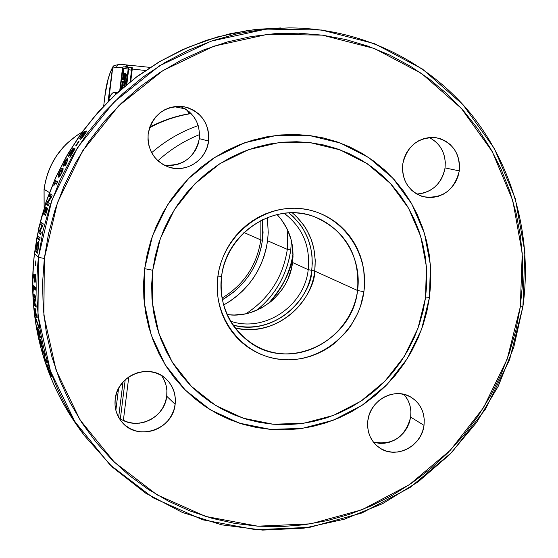 <?xml version="1.0" encoding="UTF-8"?>
<svg xmlns="http://www.w3.org/2000/svg" width="558" height="558" viewBox="0 0 558 558"><rect width="100%" height="100%" fill="white"/><g stroke="black" fill="none" stroke-linecap="round" stroke-linejoin="round"><path stroke-width="0.84" d="M245.918 313.77C269.235 298.502 283.039 277.04 287.321 249.37L290.739 249.984C287.133 274.431 275.826 294.526 256.826 310.255L264.074 303.789L269.967 297.358L275.24 290.397L279.837 282.969L283.715 275.136L286.847 266.975L289.197 258.57L290.739 249.984L287.321 249.37C283.039 277.04 269.235 298.502 245.918 313.77M260.816 239.94C256.84 265.399 243.902 284.796 221.993 298.125C243.902 284.796 256.84 265.399 260.816 239.94L262.441 240.226C258.333 266.417 244.955 286.282 222.307 299.82L233.6 292.12L239.236 287.049L244.376 281.462L248.966 275.408L252.969 268.942L256.345 262.12L259.065 255.02L261.102 247.696L262.441 240.226L260.816 239.94L260.893 220.417L260.816 239.94L243.895 232.498L260.816 239.94M149.935 126.638L150.946 126.227L149.935 126.638M153.422 125.278L150.946 126.227L153.422 125.278M223.556 305.073C248.387 290.697 263.055 269.263 267.568 240.777L287.321 249.37L267.568 240.777L268.231 232.707L267.38 217.508L268.238 232.456L267.568 240.777L266.138 248.756L263.962 256.575L261.053 264.164L257.447 271.446L253.172 278.351L248.261 284.824L242.779 290.795L236.752 296.214L230.259 301.027L223.556 305.073M262.427 219.657L262.441 240.226L263.062 232.672L262.427 219.657M287.747 230.196L287.321 249.37L287.747 230.196M291.471 241.028L290.739 249.984L291.471 241.028M44.089 189.308L45.379 181.782L47.66 173.684L51.183 165.14L56.198 156.338L62.921 147.605L66.981 143.392L76.523 135.615L81.991 132.197C60.41 145.219 47.779 164.254 44.089 189.308L49.404 192.559L44.089 189.308L44.152 207.799L44.089 189.308M113.609 65.928L113.002 66.569C108.824 74.172 106.027 84.739 104.618 98.278L104.667 98.271C106.662 83.163 109.263 73.098 112.465 68.111L108.747 98.515L109.703 99.924L108.747 98.515L108.064 101.549L112.465 68.111L113.316 66.235L110.275 72.4L108.106 79.369L105.357 93.214L103.662 106.083M126.903 81.301L126.492 81.252L124.239 86.636L126.492 81.252L126.903 81.301M126.352 84.872L126.506 84.516L126.352 84.872M122.425 88.122L123.039 81.559L121.581 81.335L121.777 79.738L123.241 79.954L124.043 73.419L125.759 73.782L125.166 73.558L125.703 74.277L125.759 73.782L124.636 73.635L124.441 75.253L124.964 75.323L124.441 75.253L124.636 73.635L124.043 73.419L123.241 79.954L121.777 79.738L121.581 81.335L123.039 81.559L122.383 88.122M189.399 113.713L188.925 111.502L189.399 113.713M126.464 67.169L132.218 67.581L132.218 69.032L145.492 70.503L132.218 69.032L130.753 81.315L132.12 70.196L128.626 69.75L126.812 84.488L128.626 69.75L131.583 70.127L131.828 68.02L128.48 67.385L128.626 69.75L128.486 67.385L132.218 67.581L132.232 68.683M128.591 65.223L129.086 65.272M116.455 67.204L122.579 67.937L116.455 67.204L117.64 64.951L119.928 64.226L117.64 64.951L116.455 67.204L112.66 68.132L116.455 67.204M127.58 65.105L119.935 64.226L113.972 65.656L113.002 66.569L112.465 68.111L114.076 65.593L113.316 66.235L112.66 68.132L108.943 98.55L109.87 99.756L108.943 98.55C110.826 94.142 112.904 92.014 115.178 92.182L115.569 94.316L115.178 92.182L117.508 92.537L114.369 92.182L112.73 92.907L111.112 94.567L108.943 98.55L112.465 68.111L113.155 66.367M124.455 66.953L127.622 65.112L124.455 66.953M125.843 67.1L129.247 65.293L125.843 67.1M119.754 90.522L122.809 67.162L123.088 66.807L128.48 67.385L123.088 66.807L122.39 69.039L119.754 90.522M132.218 69.032L131.66 69.157L132.218 69.032L132.12 70.196L131.583 70.127L130.147 81.796L131.772 67.804M126.478 84.767L128.235 69.108L123.018 68.418L120.082 90.229L122.6 69.757L123.716 69.896L122.495 79.829L123.716 69.896L122.6 69.757L123.018 68.418L124.134 68.557L123.716 69.896L124.134 68.557L123.018 68.418L128.152 68.997L126.478 84.767M122.3 81.447L121.358 89.113L122.3 81.447M128.194 69.011L124.134 68.557L128.194 69.011M127.301 78.057L126.234 74.34L125.104 74.2L126.492 81.252L125.989 76.871L125.104 74.2L126.234 74.34L127.301 78.057M123.241 79.927L122.893 79.878L123.241 79.927M124.378 80.122L125.104 74.2L124.378 80.122L123.534 79.996L124.378 80.122L123.534 79.996L124.141 75.072L123.534 79.996L124.378 80.122M124.476 81.775L123.339 81.601L122.732 86.518L124.329 85.102L126.059 81.189L125.138 76.362L124.476 81.775L125.138 76.362L126.059 81.189L122.732 86.518L123.339 81.601L125.606 81.914L124.476 81.775L123.988 85.597L124.455 81.768M125.892 79.606L125.606 81.914L125.892 79.606M126.771 67.002L131.779 67.804M38.425 257.315L44.319 258.48L57.474 202.589L82.696 150.786L118.589 105.922L163.145 70.434L213.847 46.168L267.889 34.268L322.364 35.147L374.439 48.518L421.527 73.433L461.382 108.412L492.24 151.539L512.788 200.594L522.239 253.199L520.307 306.865L522.916 306.593L524.883 252.007L515.278 198.495L494.395 148.574L463.014 104.674L422.469 69.059L374.558 43.67L321.554 30.02L266.096 29.093L211.064 41.173L159.428 65.858L114.055 101.981L77.492 147.654L51.81 200.399L38.425 257.315L42.966 230.956L50.185 205.107L60.013 180.088L72.324 156.17L86.992 133.648L103.83 112.779L122.641 93.793L143.204 76.906L165.273 62.308L188.59 50.15L212.884 40.56L237.861 33.62L263.25 29.393L288.758 27.9C359.464 27.823 426.528 60.152 470.185 113.002C513.541 166.186 532.506 237.729 522.916 306.593L513.723 347.453L498.155 386.401L476.637 422.406L449.734 454.505L418.13 481.84L382.655 503.63L344.223 519.247L303.852 528.182L262.644 530.1L221.749 524.841L182.34 512.432L145.603 493.126L112.667 467.367L84.593 435.826C46.956 383.695 31.562 324.198 38.425 257.315L34.436 253.751L37.135 236.292L41.348 217.836L47.339 198.481L55.375 178.379L65.753 157.768L78.727 136.961L94.539 116.371L113.337 96.506L135.182 77.967L159.986 61.415L187.488 47.535L217.257 36.981L248.673 30.32L280.96 27.935L255.829 29.407L230.817 33.571L206.202 40.399L182.278 49.843L159.309 61.812L137.575 76.181L117.326 92.795L98.808 111.481L82.228 132.023L67.79 154.196L55.667 177.73L46 202.359L38.9 227.804L34.436 253.751L38.425 257.315L38.007 315.242L50.443 371.021L74.884 421.688L109.828 464.654L153.255 497.862L202.791 519.833L255.836 529.73L309.746 527.324L361.947 512.969L410.032 487.532L451.834 452.343L485.509 409.084L509.566 359.757L522.916 306.593L520.307 306.865L522.553 283.415L522.623 259.902L520.502 236.529L516.206 213.512L509.761 191.052L501.203 169.367L490.601 148.644L478.032 129.086L463.593 110.889L447.404 94.232L429.611 79.278L410.353 66.2L389.805 55.123L368.154 46.188L345.604 39.499L322.364 35.147L298.663 33.194L274.738 33.675L250.821 36.619L227.155 42.003L203.998 49.802L181.587 59.943L160.153 72.338L139.932 86.874L121.149 103.404L103.997 121.763L88.666 141.76L75.323 163.187L64.107 185.821L55.144 209.417L48.525 233.718L44.319 258.48L42.547 283.436L43.238 308.316L46.363 332.861L51.873 356.827L59.706 379.963L69.757 402.032L81.907 422.825L96.018 442.138L111.935 459.792L129.477 475.625L148.463 489.499L168.683 501.293L189.936 510.926L212.012 518.305L234.695 523.404L257.754 526.18L280.981 526.633L304.152 524.785L327.065 520.663L349.51 514.33L371.286 505.855L392.211 495.33L412.09 482.858L430.769 468.567L448.074 452.573L463.865 435.045L478.011 416.122L490.384 395.985L500.889 374.802L509.426 352.754L515.92 330.043L520.307 306.865L507.194 359.129L483.535 407.633L450.425 450.16L409.321 484.756L362.051 509.747L310.736 523.836L257.754 526.18L205.637 516.429L156.986 494.813L114.348 462.17L80.045 419.937L56.072 370.163L43.88 315.375L44.319 258.48L38.425 257.315M175.142 404.292C173.078 429.632 137.421 441.727 121.972 422.106C116.531 415.557 114.271 407.926 115.192 399.221L116.503 393.348L118.931 387.803L122.376 382.795L126.701 378.526L131.744 375.15L137.296 372.807L143.155 371.579L149.084 371.509L154.859 372.611L160.258 374.83L165.077 378.08L169.123 382.23L172.255 387.126L174.34 392.574L175.317 398.37L175.142 404.292L173.831 410.116L171.418 415.612L168.007 420.586L163.724 424.84L158.737 428.209L153.227 430.574L147.403 431.829L141.495 431.941L135.72 430.888L130.3 428.711L125.452 425.503L121.358 421.374L118.184 416.477L116.05 411.016L115.039 405.185L115.192 399.221C117.166 375.262 149.558 362.435 166.012 378.896C173.126 385.759 176.168 394.22 175.142 404.292L166.723 396.243L175.142 404.292M118.714 417.475C135.531 431.571 164.798 418.521 166.723 396.243L166.891 390.447L165.928 384.769L163.878 379.433M208.587 141.062C206.697 160.146 185.577 173.657 168.063 166.87C153.903 160.711 147.27 149.711 148.163 133.871L149.502 127.88L151.957 122.251L155.438 117.215L159.811 112.96L164.896 109.654L170.504 107.422L176.405 106.355L182.389 106.48L188.206 107.806L193.647 110.261L198.488 113.762L202.561 118.17L205.707 123.304L207.806 128.982L208.776 134.973L208.587 141.062L207.248 147.005L204.807 152.585L201.361 157.586L197.037 161.82L192.001 165.119L186.435 167.365L180.569 168.474L174.605 168.39L168.788 167.121L163.334 164.708L158.451 161.241L154.336 156.861L151.141 151.72L149 146.029L147.996 140.002L148.163 133.871C152.787 114.334 164.84 105.309 184.328 106.787C201.236 111.677 209.32 123.102 208.587 141.062L199.339 138.649L208.587 141.062M163.954 165.049C183.031 166.479 194.826 157.677 199.339 138.649L199.52 132.692M459.29 170.881C454.275 190.501 442.285 199.108 423.327 196.709C408.63 191.534 401.76 180.687 402.73 164.157L404.076 158.36L406.461 152.92L409.802 148.044L413.959 143.922L418.779 140.714L424.073 138.537L429.625 137.484L435.233 137.582L440.667 138.837L445.73 141.195L450.229 144.557L453.982 148.798L456.856 153.75L458.739 159.218L459.562 165.008L459.29 170.881L457.951 176.628L455.579 182.027L452.266 186.867L448.151 190.976L443.373 194.184L438.128 196.374L432.603 197.455L427.016 197.399L421.576 196.193L416.498 193.877L411.971 190.55L408.177 186.33L405.261 181.385L403.336 175.896L402.478 170.078L402.73 164.157C407.187 145.631 418.381 136.822 436.314 137.742C452.538 142.116 460.197 153.164 459.29 170.881L445.047 167.916L459.29 170.881M416.77 194.038C432.185 192.538 441.608 183.833 445.047 167.916L445.305 162.162L444.489 156.498L442.64 151.141L439.816 146.294L436.133 142.144L431.725 138.844M424.01 425.349C421.855 446.602 395.231 459.82 379.049 447.502C370.449 440.96 366.718 431.99 367.848 420.599L369.173 414.922L371.53 409.558L374.83 404.703L378.952 400.567L383.73 397.289L388.975 395.008L394.485 393.809L400.051 393.732L405.457 394.778L410.486 396.905L414.957 400.037L418.688 404.041L421.555 408.763L423.438 414.022L424.268 419.623L424.01 425.349L422.692 430.978L420.348 436.307L417.077 441.12L412.997 445.242L408.261 448.513L403.057 450.808L397.575 452.043L392.03 452.154L386.624 451.157L381.581 449.071L377.082 445.975L373.302 441.992L370.393 437.27L368.475 431.997L367.61 426.361L367.848 420.599C369.926 400.149 394.736 386.799 411.023 397.212C420.865 403.636 425.196 413.018 424.01 425.349L410.667 417.112L424.01 425.349M373.441 442.173C392.825 445.437 405.234 437.081 410.667 417.112L410.904 411.504L410.088 406.015L408.24 400.86L405.429 396.229M221.554 276.684C216.427 314.635 244.62 350.619 280.946 353.632C317.209 357.204 352.789 327.692 357.552 290.502L363.893 291.695C358.766 331.612 320.592 363.307 281.651 359.512C242.632 356.311 212.305 317.662 217.808 276.859L221.554 276.684C225.941 232.784 274.759 201.312 313.903 216.525C345.541 230.308 360.091 254.971 357.552 290.502C352.635 340.596 290.411 371.621 250.654 342.898C228.773 326.953 219.078 304.877 221.554 276.684L217.808 276.859L219.127 269.43L221.142 262.141L223.856 255.062L227.218 248.268L231.207 241.83L235.79 235.804L240.903 230.252L246.51 225.23L252.551 220.787L258.961 216.971L265.678 213.805L272.639 211.336L279.774 209.571L287.014 208.532L294.282 208.232L301.508 208.671L308.63 209.836L315.57 211.712L322.266 214.293L328.655 217.536L334.667 221.421L340.261 225.899L345.374 230.935L349.957 236.466L353.981 242.451L357.392 248.826L360.175 255.536L362.288 262.504L363.732 269.674L364.534 284.336L363.893 291.695L360.545 306.119L357.88 313.052L350.682 326.025L346.218 331.947L335.763 342.389L329.869 346.811L323.598 350.64L317.021 353.835L310.192 356.374L303.168 358.229L296.033 359.373L288.835 359.805L281.651 359.512L274.543 358.494L267.596 356.764L260.858 354.33L254.406 351.219L248.296 347.46L242.591 343.079L237.352 338.127L232.623 332.645L228.459 326.681L224.902 320.299L221.979 313.561L219.733 306.523L218.178 299.269L217.334 291.855L217.208 284.364L217.808 276.859C222.726 235.999 262.379 203.921 301.508 208.671C340.729 212.814 369.584 251.839 363.893 291.695L357.552 290.502L314.705 271.069C315.612 291.632 284.517 338.846 234.758 327.846C270.567 337.618 310.625 308.93 314.705 271.069L357.552 290.502C362.846 253.374 335.93 217.055 299.423 213.226C262.999 208.838 226.136 238.678 221.554 276.684M232.735 325.014C281.371 337.095 312.822 290.509 311.72 270.323L314.705 271.069C317.125 247.473 309.669 228.055 292.329 212.821L296.71 216.783L303.943 225.425L306.795 229.959L311.106 239.103L313.749 248.01L315.263 260.335L314.705 271.069L311.72 270.323C307.737 307.625 267.742 335.553 232.735 325.014M149.537 127.775C162.176 120.814 176.042 116.078 191.136 113.574C176.572 115.897 162.699 120.633 149.537 127.775M308.218 269.674C304.375 306.328 264.08 333.119 230.266 321.059C264.08 333.119 304.375 306.328 308.218 269.674L311.72 270.323L308.218 269.674C310.492 246.092 302.485 227.301 284.196 213.296C302.485 227.301 310.492 246.092 308.218 269.674L292.538 262.518L308.218 269.674M226.966 314.586C257.663 319.169 289.044 294.101 292.538 262.518C294.575 243.937 289.414 227.943 277.047 214.53L281.49 219.719L287.321 229.296L291.192 239.891L292.343 245.45L293.02 256.813L291.527 268.161L287.921 279.056L285.368 284.203L282.348 289.093L275.003 297.895L270.756 301.732L261.304 308.079L250.87 312.466L245.408 313.875L234.248 315.033L226.966 314.586M268.586 303.426C281.72 289.623 289.874 273.322 293.055 254.532C291.688 269.584 283.527 285.884 268.586 303.426M144.668 268.684L152.746 270.253L160.292 238.664L174.556 209.383L194.777 183.945L219.88 163.703L248.512 149.677L279.153 142.562L310.206 142.653L340.066 149.865L367.255 163.745L390.44 183.519L408.533 208.148L420.711 236.376L426.438 266.801L425.496 297.951L429.437 297.63L430.427 265.134L424.464 233.39L411.776 203.928L392.909 178.211L368.719 157.551L340.345 143.029L309.167 135.468L276.74 135.35L244.725 142.757L214.809 157.384L188.576 178.525L167.442 205.086L152.543 235.685L144.668 268.684L147.214 254.057L151.162 239.71L156.47 225.781L163.096 212.417L170.957 199.757L179.983 187.92L190.083 177.032L201.138 167.198L213.044 158.528L225.676 151.092L238.908 144.968L252.6 140.211L266.612 136.863L280.8 134.952L295.036 134.485L309.167 135.468L323.054 137.882L336.572 141.69L349.58 146.852L361.968 153.304L373.609 160.983L384.406 169.806L394.255 179.683L403.071 190.515L410.772 202.198L417.293 214.614L422.587 227.643L426.605 241.168L429.311 255.055L430.685 269.186L430.727 283.415L429.437 297.63L426.828 311.685L422.922 325.46L417.768 338.832L411.399 351.68L403.88 363.886L395.273 375.332L385.669 385.927L375.143 395.559L363.788 404.152L351.707 411.609L339.013 417.872L325.816 422.873L312.243 426.556L298.411 428.893L284.447 429.841L270.49 429.395L256.659 427.554L243.1 424.317L229.938 419.707L217.299 413.771L205.309 406.552L194.086 398.119L183.756 388.535L174.41 377.899L166.151 366.306L159.072 353.863L153.248 340.694L148.735 326.932L145.596 312.703L143.859 298.153L143.546 283.429L144.668 268.684L144.208 302.331L151.148 334.863L165.07 364.576L185.172 389.972L210.359 409.802L239.291 423.138L270.49 429.395L302.38 428.363L333.412 420.174L362.1 405.289L387.099 384.469L407.235 358.738L421.576 329.332L429.437 297.63L425.496 297.951L426.73 284.329L426.682 270.686L425.356 257.14L422.762 243.832L418.905 230.873L413.827 218.387L407.57 206.488L400.184 195.307L391.73 184.928L382.293 175.477L371.942 167.03L360.782 159.686L348.917 153.513L336.453 148.581L323.507 144.947L310.206 142.653L296.675 141.725L283.046 142.178L269.458 144.02L256.045 147.235L242.946 151.797L230.287 157.67L218.192 164.791L206.802 173.106L196.221 182.515L186.56 192.942L177.925 204.277L170.392 216.399L164.059 229.192L158.967 242.521L155.187 256.255L152.746 270.253L151.664 284.371L151.957 298.467L153.61 312.396L156.61 326.018L160.92 339.201L166.486 351.812L173.259 363.725L181.148 374.837L190.09 385.027L199.973 394.213L210.715 402.304L222.189 409.223L234.29 414.922L246.894 419.344L259.882 422.455L273.127 424.233L286.498 424.666L299.876 423.766L313.136 421.534L326.151 418.005L338.797 413.22L350.968 407.221L362.547 400.079L373.435 391.849L383.527 382.607L392.741 372.458L400.993 361.479L408.198 349.775L414.308 337.464L419.253 324.637L422.992 311.427L425.496 297.951L417.956 328.348L404.208 356.548L384.901 381.212L360.935 401.167L333.426 415.424L303.685 423.264L273.127 424.233L243.246 418.214L215.548 405.415L191.443 386.401L172.22 362.072L158.918 333.614L152.292 302.471L152.746 270.253L144.668 268.684M288.758 27.9L255.787 29.407L230.747 33.571L206.111 40.406L182.173 49.857L159.197 61.826L137.463 76.188L117.215 92.802L98.696 111.481L82.131 132.009L67.706 154.161L55.591 177.681L45.93 202.289L38.83 227.713L34.436 253.751C27.691 319.594 42.861 378.191 79.947 429.562C34.303 366.732 28.849 300.225 34.436 253.751L34.456 253.541M199.583 134.583C184.238 140.742 170.343 149.46 157.9 160.753M183.561 161.939L188.248 158.779L183.561 161.939M151.643 152.697C165.573 140.609 181.092 131.576 198.216 125.606M191.024 113.455C176.551 115.687 162.79 120.256 149.746 127.154L153.82 125.083M85.081 133.871L86.518 131.256L86.169 130.872L86.574 131.06L85.569 133.104L81.977 138.091L80.247 139.521L84.795 133.076L82.193 136.089L81.824 135.957L83.009 133.585L79.717 138.105L83.205 132.623L84.962 131.081L84.174 132.95L85.96 131.025M83.309 133.39L84.23 133.495L83.309 133.39L82.361 135.175M83.574 134.248L84.628 133.139L85.527 133.16L84.767 133.076L83.665 135.217L84.132 135.273L83.665 135.217M72.889 150.758L71.912 150.66L71.082 151.602L68.641 156.547L69.066 154.413L72.756 148.693L73.391 148.309L73.489 148.784L72.031 153.031L74.702 148.637L75.065 148.784L69.869 157.516L72.024 150.695L71.25 153.255L72.275 153.373L71.25 153.255L69.869 157.516L75.065 148.784L74.702 148.637L72.031 153.031L73.447 148.358L70.824 151.218M58.59 177.172L58.144 175.812L59.267 172.603L61.199 169.172L62.824 168.146L63.075 169.681L61.84 172.875L59.811 176.433L58.59 177.172M48.441 205.804L46.474 204.5L47.2 202.338L50.625 197.107L49.327 196.29L50.213 193.898L52.201 195.126L51.392 197.309L47.953 202.54L49.243 203.384L48.441 205.804L49.243 203.384L47.953 202.54L51.392 197.309L52.201 195.126L50.213 193.898L49.327 196.29L50.625 197.107L47.2 202.338L48.023 202.428L47.2 202.338L46.474 204.5L48.441 205.804M40.762 234.625L38.858 233.105L39.318 230.921L41.969 225.76L40.713 224.804L41.306 222.384L43.231 223.821L42.687 226.032L40.023 231.193L41.278 232.184L40.762 234.625L41.278 232.184L40.023 231.193L42.687 226.032L43.231 223.821L41.306 222.384L40.713 224.804L41.969 225.76L39.318 230.921L40.113 231.005L39.318 230.921L38.858 233.105L40.762 234.625M38.321 241.509L38.732 244.306L37.623 253.186L35.747 251.532L36.94 244.167L38.265 241.488L36.94 244.167L35.747 251.532L36.765 251.637L37.002 249.893L36.765 251.637L35.747 251.532L37.623 253.186L38.732 244.306L38.251 241.481M38.237 236.229L40.134 237.764L39.674 240.212L37.777 238.657L38.237 236.229L37.777 238.657L39.674 240.212L40.134 237.764L38.237 236.229M45.463 215.493L43.524 214.112L45.7 206.899L46.049 207.137L44.57 211.949L44.947 212.207L46.426 207.388L46.781 207.625L45.296 212.452L45.819 212.821L47.304 207.981L47.66 208.218L45.463 215.493L47.66 208.218L47.304 207.981L45.819 212.821L45.296 212.452L46.781 207.625L46.426 207.388L44.947 212.207L44.57 211.949L46.049 207.137L45.7 206.899L43.524 214.112L45.463 215.493M54.042 184.307L55.626 180.639L57.655 181.762L56.616 184.154L54.928 183.205L53.777 185.926L54.042 184.307L53.777 185.926L54.928 183.205L56.616 184.154L57.655 181.762L55.626 180.639L54.042 184.307L54.44 184.356L54.042 184.307M64.993 164.317L65.99 162.601L65.488 165.238L65.99 162.601L64.316 165.314L63.18 166.193L64.309 162.692L66.423 159.211L67.651 158.228L66.779 163.222L65.488 165.238L66.779 163.222L67.588 159.169M78.594 141.397L78.964 141.537L76.028 146.029L75.665 145.889L78.594 141.397L75.665 145.889L76.028 146.029L78.964 141.537L78.594 141.397M35.384 265.594L35.81 260.851L35.384 265.594M35.398 287.6L35.419 290.083L33.864 288.479L33.919 291.297L33.543 285.696L35.398 287.6L33.543 285.696L33.919 291.297L33.864 288.479L34.896 288.577L33.864 288.479L35.419 290.083L35.398 287.6M35.377 312.989L35.405 315.737L36.451 315.835L37.121 316.595L36.451 315.835L35.405 315.737L37.274 317.858L36.981 315.361L36.165 314.433L36.981 315.361L37.274 317.858L35.405 315.737L34.791 308.707L35.035 308.135L35.454 309.285L36.165 314.433L35.831 311.58M40.134 337.757L39.227 336.634L38.279 333.705L37.588 327.79L39.158 330.936L40.169 337.729M44.368 353.863L44.94 358.627L46.209 360.224L46.991 362.749L45.058 360.308L44.354 358.048L43.775 353.277L42.513 351.714L41.836 349.21L43.754 351.575L44.368 353.863L43.754 351.575L41.836 349.21L42.513 351.714L43.608 351.812L43.433 351.184L43.608 351.812L42.513 351.714L44.221 353.319L43.775 353.277L44.354 358.048L44.863 358.09L44.354 358.048L45.058 360.308L46.161 360.405L46.042 360.015L46.161 360.405L45.058 360.308L46.991 362.749L46.209 360.224L44.94 358.627L44.368 353.863M46.677 363.928L49.808 373.944L51.775 376.49L46.858 364.074L51.775 376.49L49.808 373.944L46.628 363.969M42.492 348.68L39.29 338.797L40.525 340.289L40.253 339.034L41.229 341.147L42.84 349.113L41.229 341.147L40.253 339.034L40.525 340.289L39.29 338.797L39.876 341.398L40.95 341.496L40.678 340.303L40.95 341.496L39.876 341.398L42.492 348.68M38.767 326.549L39.067 328.453L35.845 319.427L35.593 317.544L38.767 326.549L35.593 317.544L35.845 319.427L36.256 319.462L35.845 319.427L39.067 328.453L38.767 326.549M35.656 298.377L34.784 303.322L36.012 304.661L36.193 307.151L34.331 305.107L34.164 302.875L35.021 297.923L33.801 296.626L33.703 294.15L35.566 296.117L35.656 298.377L35.566 296.117L33.703 294.15L33.801 296.626L34.833 296.723L34.77 295.287L34.833 296.723L33.801 296.626L35.635 297.986L35.021 297.923L34.164 302.875L34.847 302.938L34.164 302.875L34.331 305.107L35.37 305.205L35.266 303.845L35.37 305.205L34.331 305.107L36.193 307.151L36.012 304.661L34.784 303.322L35.656 298.377M34.568 281.448L33.633 276.559L33.864 274.529L34.408 277.542L35.049 273.936L35.524 279.99L35.119 282.348L34.568 281.448M128.786 376.957L123.367 420.383L128.786 376.957M122.816 420.104L128.124 422.232L133.774 423.271L139.563 423.173L145.268 421.946L150.667 419.637L155.549 416.345L159.741 412.181L163.076 407.319L165.433 401.941L166.723 396.243C167.588 388.584 165.845 381.679 161.492 375.527M198.564 126.833L196.507 121.281L193.424 116.252L189.434 111.942L184.684 108.517M166.075 165.37L171.913 165.454L177.66 164.38L183.101 162.183L188.032 158.953L192.266 154.81L195.642 149.921L198.027 144.466L199.339 138.649C200.273 123.172 193.779 112.381 179.857 106.285M418.898 193.926L424.31 192.866L429.458 190.724L434.138 187.586L438.17 183.568L441.413 178.825L443.729 173.545L445.047 167.916C446.198 153.959 440.918 143.831 429.207 137.519M374.02 442.348L379.314 443.338L384.755 443.226L390.133 442.027L395.231 439.788L399.87 436.586L403.873 432.555L407.075 427.84L409.37 422.629L410.667 417.112C411.699 408.303 409.433 400.714 403.859 394.346M288.849 212.905C306.461 227.671 314.084 246.81 311.72 270.323L312.264 263.432L312.013 255.801L310.687 247.494L307.974 238.671L303.573 229.638L300.657 225.181L293.292 216.734L288.849 212.905M115.848 410.263L118.554 388.514L115.848 410.263M123.025 382.049L118.631 417.321L123.025 382.049M120.375 418.653L125.208 379.824L120.375 418.653M49.808 373.944L50.855 374.041L49.808 373.944M47.59 367.031L49.216 371.879L50.471 373.497L48.344 367.855L47.625 366.515L47.59 367.031L47.576 366.48L48.093 366.627L47.688 366.592L50.659 373.518L49.216 371.879L47.653 367.283M43.915 352.189L43.608 351.812L43.915 352.189M41.822 345.897L40.441 342.012L41.445 342.103L40.441 342.012L41.822 345.897L41.09 342.8L41.613 342.849L40.441 342.012L41.822 345.897M41.153 342.075L40.95 341.496L41.153 342.075M38.279 333.705L38.774 335.463L39.744 335.239L38.774 335.463L39.925 337.681L40.002 335.065M38.907 330.05L37.532 327.839L38.042 332.673M38.655 330.357L38.495 328.913L38.655 330.357M39.59 332.84L39.43 332.08M39.29 331.487L39.151 330.929M40.232 337.555L39.764 337.513L40.232 337.555M40.211 336.544L39.841 335.56L40.211 336.544M38.397 330.524L39.06 330.58L38.397 330.524L39.381 331.857L39.527 335.219L38.795 334.256L39.527 335.219L39.604 334.451L38.397 330.524M38.153 331.961L38.146 330.308L38.153 331.961M38.369 332.952L38.481 333.384M36.451 315.835L36.298 314.586L36.451 315.835M34.798 308.651L35.077 312.961M35.81 311.42L35.635 310.241M35.3 310.653L35.705 310.687L35.224 310.708L35.447 313.631L35.831 314.056L35.426 310.973L36.124 314.084L35.447 313.631L35.335 312.599M35.621 297.554L34.833 296.723L35.621 297.554M36.11 306.014L35.37 305.205L36.11 306.014M35.412 289.107L34.896 288.577L35.412 289.107M34.589 288.549L34.568 286.749L34.589 288.549M34.736 277.577L33.864 274.529L33.633 276.559L34.24 276.622L33.633 276.559L34.896 282.453L35.579 278.77M34.812 274.32L34.645 277.57M35.363 274.431L35.028 273.943M35.6 278.044L35.503 275.394M35.419 281.058L34.463 280.967L35.419 281.058M34.931 279.963L34.994 276.412L35.579 276.482L35.042 276.433L35.586 278.519L35.056 279.893M34.715 277.968L34.938 276.447L34.715 277.968M35.008 279.97L35.517 280.018L35.008 279.97M34.833 279.753L34.715 278.686L34.833 279.753M35.447 280.82L35.287 280.011L35.447 280.82M35.552 275.952L35.503 276.461M38.655 242.221L38.362 242.911M37.721 252.467L36.765 251.637L37.721 252.467M38 250.465L36.416 249.384L36.549 248.45L36.416 249.384L38 250.465M38.181 249.189L37.805 249.147L37.623 250.43L37.805 249.147L38.181 249.189M38.746 244.062L37.951 243.986L37.805 249.147L37.951 243.986L38.746 244.062M36.668 247.689L37.267 244.864L37.951 243.986L37.212 245.039L36.549 248.45M39.792 239.577L37.777 238.657L38.795 238.761L39.137 236.962L38.795 238.761L39.792 239.577M40.887 234.011L38.858 233.105L39.883 233.216L40.267 231.389L39.883 233.216L40.887 234.011M42.736 225.837L41.969 225.76L42.736 225.837M42.771 225.69L40.713 224.804L41.738 224.909L42.199 223.054L41.738 224.909L42.771 225.69M45.617 214.969L43.524 214.112L44.556 214.223L45.142 212.228L44.556 214.223L45.617 214.969M45.358 212.256L44.947 212.207L45.358 212.256M46.23 212.863L45.819 212.821L46.23 212.863M48.595 205.323L46.474 204.5L47.521 204.612L48.162 202.68L47.521 204.612L48.595 205.323M51.434 197.19L50.625 197.107L51.434 197.19M51.469 197.086L49.327 196.29L50.373 196.402L51.099 194.449L50.373 196.402L51.469 197.086M56.783 183.763L54.928 183.205L56.783 183.763M55.591 183.275L56.525 181.141L55.591 183.275M58.367 174.898L58.185 175.617L59.26 175.735L59.539 174.717L59.26 175.735L58.185 175.617L58.165 176.712L58.925 177.179L58.492 177.13M61.199 169.172L58.66 174.047M59.887 172.269L63.096 168.425M59.462 176.83L62.991 170.009L62.991 168.272L61.68 168.6M58.723 177.2L59.218 177.039M59.301 176.977L59.197 176.105L59.301 176.977M62.768 168.718L61.513 170.469L62.475 170.581M62.517 170.581L61.631 170.518L61.889 171.459L62.447 171.522L61.889 171.459L61.324 172.98L61.764 173.029L61.324 172.98L60.39 174.494L59.608 174.759L59.288 173.929M59.35 173.636L59.594 172.924M59.26 175.735L59.197 176.112M59.797 174.814L60.689 174.884M61.854 171.599L61.52 170.469L60.557 171.104L59.371 173.545L59.497 174.689L60.669 174.131L61.854 171.599M65.99 162.601L66.876 162.706L65.99 162.601M67.678 158.605L67.595 158.179L67.148 158.388L64.707 161.925L65.153 161.973L64.707 161.925L63.228 165.377L63.18 166.193L63.647 166.082M63.919 165.803L64.519 165.035M64.868 163.975L64.498 164.931M66.66 160.578L67.567 159.281L66.66 160.578M64.526 163.899L66.304 160.537L67.288 160.648L66.304 160.537L65.704 162.322L66.8 162.448L65.704 162.322L65.188 163.187M66.304 160.537L64.547 163.299M65.251 161.799L65.537 161.332M67.002 162.064L66.674 162.678M70.378 151.943L70.824 151.992L69.883 152.794L68.522 156.107L68.641 156.547L69.98 154.189M69.945 154.141L71.25 151.358M72.366 150.702L73.356 149.384L72.366 150.702M72.449 153.08L72.031 153.031L72.449 153.08M76.09 145.938L75.665 145.889L76.09 145.938M80.757 135.999L79.71 138.496L83.191 133.425M81.789 134.457L82.242 134.513L81.252 135.238M86.169 130.872L84.174 132.95L85.346 133.09L84.174 132.95L84.886 131.074L82.249 133.822M85.346 133.09L86.078 132.218L85.346 133.09M81.377 138.74L84.544 134.673M83.121 135.957L80.798 139.27M81.845 137.205L82.633 137.296L81.845 137.205M81.824 135.957L82.919 135.099M82.228 132.023C60.48 145.01 47.751 164.094 44.047 189.26L44.124 207.883M189.023 113.881L187.223 110.163M150.158 67.406L119.935 64.226M185.242 108.845L173.984 106.648M124.155 73.426L125.278 73.565M84.593 435.826L79.947 429.562C42.813 378.108 27.621 319.469 34.373 253.653M293.048 253.806C289.916 273.099 281.567 289.783 268 303.859M48.051 366.522L47.576 366.48M39.004 330.392L38.146 330.308M40.036 335.267L39.534 335.219M35.705 310.673L35.273 310.632M35.579 276.468L35.001 276.412M35.517 280.032L34.966 279.983M38.746 244.027L37.86 243.937M62.566 170.588L61.485 170.462"/></g></svg>
